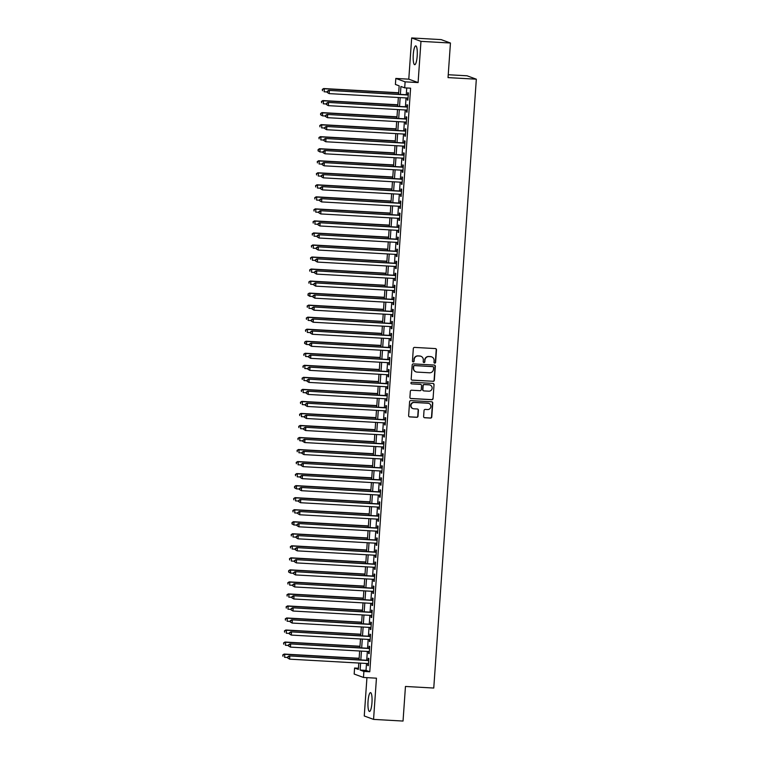 <?xml version="1.0" encoding="UTF-8"?>
<svg xmlns="http://www.w3.org/2000/svg" width="759" height="759" viewBox="0 0 759 759"><rect width="100%" height="100%" fill="white"/><g stroke="black" fill="none" stroke-linecap="round" stroke-linejoin="round"><path stroke-width="1.14" d="M434.727 363.153A0.835 0.806 110.1 0 0 435.6 362.375L436.472 349.823A1.186 1.157 110.1 0 0 435.4 348.58L414.566 347.404A1.186 1.157 110.1 0 0 413.323 348.523L412.45 361.075A0.835 0.806 110.1 0 0 413.2 361.939A0.835 0.806 110.1 0 0 414.072 361.161L414.186 359.538A3.795 3.7 110.1 0 1 418.152 355.971L419.888 356.066A3.795 3.7 110.1 0 1 423.323 360.051L423.209 361.673A0.835 0.806 110.1 0 0 423.968 362.546A0.835 0.806 110.1 0 0 424.831 361.768L424.945 360.146A3.795 3.7 110.1 0 1 428.911 356.569L430.647 356.673A3.795 3.7 110.1 0 1 434.091 360.658L433.977 362.28A0.835 0.806 110.1 0 0 434.727 363.153M434.376 363.049A0.835 0.806 110.1 0 0 435.343 362.28L436.226 349.728A1.186 1.157 110.1 0 0 435.6 348.609M412.849 361.844A0.835 0.806 110.1 0 0 413.816 361.066L414.186 359.538M423.617 362.441A0.835 0.806 110.1 0 0 424.585 361.673L424.945 360.146M371.967 702.768A9.431 2.002 -86.8 0 0 370.534 692.635A9.431 2.002 -86.8 0 0 368.039 701.335A9.431 2.002 -86.8 0 0 369.472 711.458A9.431 2.002 -86.8 0 0 371.967 702.768M417.194 56.014A9.431 2.002 -86.8 0 0 415.761 45.882A9.431 2.002 -86.8 0 0 413.266 54.582A9.431 2.002 -86.8 0 0 414.699 64.705A9.431 2.002 -86.8 0 0 417.194 56.014M423.617 416.511A1.186 1.157 110.1 0 0 424.698 417.754L430.543 418.086A1.186 1.157 110.1 0 0 431.776 416.966L432.753 403.029A1.186 1.157 110.1 0 0 431.681 401.786L410.847 400.61A1.186 1.157 110.1 0 0 409.604 401.729L408.627 415.666A1.186 1.157 110.1 0 0 409.708 416.909L416.767 417.308A1.186 1.157 110.1 0 0 418.01 416.198L418.427 410.23A1.186 1.157 110.1 0 0 417.346 408.978L413.845 408.788A3.169 3.093 110.1 0 1 411.036 405.002A3.169 3.093 110.1 0 1 414.291 402.469L428 403.238A3.169 3.093 110.1 0 1 430.818 407.023A3.169 3.093 110.1 0 1 427.564 409.556L425.277 409.424A1.186 1.157 110.1 0 0 424.034 410.543L423.617 416.511M366.502 663.47L366.018 670.387L369.785 671.772L363.893 671.44L363.476 677.455L354.168 674.049L354.586 668.034L358.362 669.41L358.808 663.034M450.448 43.016L420.97 41.356L411.672 37.95L441.15 39.61L450.448 43.016L448.038 77.608L476.329 79.192L433.759 688.043L405.458 686.459L403.038 721.05L373.561 719.39L376.445 678.185L363.476 677.455M411.672 37.95L408.788 79.164L418.095 82.57L420.97 41.356M418.095 82.57L405.116 81.839L404.699 87.854L400.932 86.479L400.373 94.401M369.785 671.772L410.6 88.186L404.699 87.854M433.104 381.35A1.186 1.157 110.1 0 0 434.347 380.231L435.324 366.293A1.186 1.157 110.1 0 0 434.243 365.051L413.418 363.884A1.186 1.157 110.1 0 0 412.175 364.994L411.198 378.931A1.186 1.157 110.1 0 0 412.27 380.183L432.858 381.255A1.186 1.157 110.1 0 0 434.101 380.145L435.068 366.208A1.186 1.157 110.1 0 0 434.442 365.079M434.034 384.661L433.066 398.598A1.186 1.157 110.1 0 1 431.824 399.718L410.989 398.551A1.186 1.157 110.1 0 1 409.917 397.299L410.334 391.34A1.186 1.157 110.1 0 1 411.568 390.221L420.021 390.695A1.186 1.157 110.1 0 0 421.264 389.576L421.539 385.619A1.186 1.157 110.1 0 0 420.467 384.377L411.663 383.883A0.835 0.806 110.1 0 1 410.932 382.887A0.835 0.806 110.1 0 1 411.786 382.232L432.962 383.418A1.186 1.157 110.1 0 1 434.034 384.661L433.066 398.598M366.939 677.645L364.254 715.984L373.561 719.39M407.393 98.015L407.26 99.922L407.887 100.15L408.399 92.93L407.763 92.702L407.621 94.809M406.549 110.046L406.416 111.953L407.052 112.19L407.555 104.97L406.928 104.733L406.777 106.839M405.714 122.076L405.581 123.992L406.207 124.22L406.71 117L406.084 116.772L405.932 118.878M404.87 134.106L404.737 136.022L405.363 136.25L405.866 129.03L405.24 128.802L405.097 130.909M404.025 146.145L403.892 148.052L404.528 148.28L405.031 141.06L404.405 140.832L404.253 142.939M403.19 158.176L403.057 160.083L403.684 160.32L404.186 153.1L403.56 152.863L403.409 154.969M402.346 170.206L402.213 172.122L402.839 172.35L403.342 165.13L402.716 164.902L402.574 167.008M401.502 182.236L401.369 184.152L402.004 184.38L402.507 177.16L401.872 176.932L401.729 179.039M400.667 194.276L400.534 196.183L401.16 196.41L401.663 189.2L401.037 188.963L400.885 191.069M399.822 206.306L399.689 208.213L400.316 208.45L400.818 201.23L400.192 201.002L400.05 203.099M398.978 218.336L398.845 220.252L399.471 220.48L399.984 213.26L399.348 213.032L399.206 215.139M398.143 230.375L398.01 232.282L398.636 232.51L399.139 225.29L398.513 225.062L398.361 227.169M397.299 242.406L397.166 244.313L397.792 244.55L398.295 237.33L397.669 237.093L397.526 239.199M396.454 254.436L396.321 256.352L396.948 256.58L397.46 249.36L396.824 249.132L396.682 251.238M395.619 266.466L395.477 268.382L396.113 268.61L396.615 261.39L395.989 261.162L395.837 263.269M394.775 278.506L394.642 280.413L395.268 280.64L395.771 273.42L395.145 273.193L394.993 275.299M393.93 290.536L393.798 292.443L394.424 292.68L394.936 285.46L394.3 285.223L394.158 287.329M393.096 302.566L392.953 304.482L393.589 304.71L394.092 297.49L393.466 297.262L393.314 299.369M392.251 314.596L392.118 316.512L392.745 316.74L393.247 309.52L392.621 309.293L392.469 311.399M391.407 326.636L391.274 328.543L391.9 328.77L392.412 321.55L391.777 321.323L391.635 323.429M390.562 338.666L390.43 340.573L391.065 340.81L391.568 333.59L390.942 333.353L390.79 335.459M389.728 350.696L389.595 352.612L390.221 352.84L390.724 345.62L390.098 345.392L389.946 347.499M388.883 362.726L388.75 364.643L389.376 364.87L389.879 357.65L389.253 357.423L389.111 359.529M388.039 374.766L387.906 376.673L388.542 376.9L389.044 369.68L388.418 369.453L388.266 371.559M387.204 386.796L387.071 388.703L387.697 388.94L388.2 381.72L387.574 381.483L387.422 383.589M386.359 398.826L386.227 400.743L386.853 400.97L387.356 393.75L386.729 393.523L386.587 395.629M385.515 410.856L385.382 412.773L386.008 413L386.521 405.78L385.885 405.553L385.743 407.659M384.68 422.896L384.547 424.803L385.174 425.031L385.676 417.811L385.05 417.583L384.898 419.689M383.836 434.926L383.703 436.833L384.329 437.07L384.832 429.85L384.206 429.613L384.063 431.719M382.991 446.956L382.859 448.873L383.485 449.1L383.997 441.88L383.361 441.653L383.219 443.759M382.156 458.986L382.024 460.903L382.65 461.13L383.153 453.91L382.527 453.683L382.375 455.789M381.312 471.026L381.179 472.933L381.805 473.161L382.308 465.95L381.682 465.713L381.54 467.819M380.468 483.056L380.335 484.963L380.961 485.2L381.473 477.98L380.838 477.753L380.695 479.849M379.633 495.086L379.491 497.003L380.126 497.23L380.629 490.01L380.003 489.783L379.851 491.889M378.788 507.116L378.656 509.033L379.282 509.261L379.785 502.041L379.158 501.813L379.007 503.919M377.944 519.156L377.811 521.063L378.437 521.291L378.95 514.08L378.314 513.843L378.172 515.949M377.1 531.186L376.967 533.093L377.603 533.33L378.105 526.11L377.479 525.883L377.327 527.979M376.265 543.216L376.132 545.133L376.758 545.36L377.261 538.14L376.635 537.913L376.483 540.019M375.42 555.256L375.288 557.163L375.914 557.391L376.417 550.171L375.79 549.943L375.648 552.049M374.576 567.286L374.443 569.193L375.079 569.43L375.582 562.21L374.955 561.973L374.804 564.079M373.741 579.316L373.608 581.233L374.234 581.46L374.737 574.24L374.111 574.013L373.959 576.119M372.897 591.346L372.764 593.263L373.39 593.491L373.893 586.271L373.267 586.043L373.124 588.149M372.052 603.386L371.919 605.293L372.555 605.521L373.058 598.301L372.422 598.073L372.28 600.179M371.217 615.416L371.085 617.323L371.711 617.56L372.214 610.34L371.587 610.103L371.436 612.209M370.373 627.446L370.24 629.363L370.866 629.591L371.369 622.371L370.743 622.143L370.601 624.249M369.529 639.476L369.396 641.393L370.022 641.621L370.534 634.401L369.899 634.173L369.756 636.279M368.694 651.516L368.561 653.423L369.187 653.651L369.69 646.431L369.064 646.203L368.912 648.309M406.739 87.968L406.274 94.733M406.046 97.939L405.429 106.763M405.202 109.97L404.585 118.802M404.367 122L403.75 130.833M403.522 134.03L402.906 142.863M402.678 146.07L402.061 154.893M401.843 158.1L401.226 166.933M400.999 170.13L400.382 178.963M400.154 182.16L399.538 190.993M399.319 194.2L398.693 203.023M398.475 206.23L397.858 215.063M397.631 218.26L397.014 227.093M396.786 230.3L396.17 239.123M395.951 242.33L395.335 251.163M395.107 254.36L394.49 263.193M394.263 266.39L393.646 275.223M393.428 278.43L392.811 287.253M392.583 290.46L391.967 299.293M391.739 302.49L391.122 311.323M390.904 314.52L390.287 323.353M390.06 326.56L389.443 335.383M389.215 338.59L388.599 347.423M388.38 350.62L387.764 359.453M387.536 362.65L386.919 371.483M386.692 374.69L386.075 383.513M385.857 386.72L385.23 395.553M385.012 398.75L384.396 407.583M384.168 410.78L383.551 419.613M383.333 422.82L382.707 431.643M382.489 434.85L381.872 443.683M381.644 446.88L381.027 455.713M380.8 458.91L380.183 467.743M379.965 470.95L379.348 479.773M379.12 482.98L378.504 491.813M378.276 495.01L377.659 503.843M377.441 507.05L376.825 515.873M376.597 519.08L375.98 527.913M375.752 531.11L375.136 539.943M374.918 543.14L374.301 551.973M374.073 555.18L373.456 564.003M373.229 567.21L372.612 576.043M372.394 579.24L371.777 588.073M371.549 591.27L370.933 600.103M370.705 603.31L370.088 612.134M369.87 615.34L369.244 624.173M369.026 627.37L368.409 636.203M368.181 639.401L367.565 648.233M367.337 651.44L366.72 660.264M367.849 663.546L367.717 665.453L368.343 665.69L368.846 658.47L368.219 658.233L368.077 660.339M476.329 79.192L467.032 75.786L448.237 74.733M358.438 668.252L354.586 668.034M398.579 94.306L399.168 85.833L395.401 84.448L395.818 78.433L405.116 81.839M408.788 79.164L395.818 78.433M360.601 663.138L360.117 670.055L363.893 671.44M400.154 97.607L399.538 106.44M399.31 109.638L398.693 118.47M398.466 121.668L397.849 130.501M397.631 133.707L397.004 142.531M396.786 145.737L396.17 154.57M395.942 157.768L395.325 166.6M395.097 169.798L394.481 178.631M394.263 181.837L393.646 190.661M393.418 193.868L392.801 202.7M392.574 205.898L391.957 214.731M391.739 217.928L391.122 226.761M390.894 229.968L390.278 238.791M390.05 241.998L389.433 250.831M389.215 254.028L388.599 262.861M388.371 266.058L387.754 274.891M387.526 278.098L386.91 286.921M386.692 290.128L386.075 298.961M385.847 302.158L385.23 310.991M385.003 314.188L384.386 323.021M384.168 326.228L383.542 335.051M383.323 338.258L382.707 347.091M382.479 350.288L381.862 359.121M381.644 362.318L381.018 371.151M380.8 374.358L380.183 383.181M379.955 386.388L379.339 395.221M379.111 398.418L378.494 407.251M378.276 410.458L377.659 419.281M377.432 422.488L376.815 431.321M376.587 434.518L375.971 443.351M375.752 446.548L375.136 455.381M374.908 458.588L374.291 467.411M374.064 470.618L373.447 479.451M373.229 482.648L372.612 491.481M372.384 494.678L371.768 503.511M371.54 506.718L370.923 515.541M370.705 518.748L370.088 527.581M369.861 530.778L369.244 539.611M369.016 542.808L368.4 551.641M368.181 554.848L367.555 563.671M367.337 566.878L366.72 575.711M366.493 578.908L365.876 587.741M365.648 590.938L365.032 599.771M364.813 602.978L364.197 611.801M363.969 615.008L363.352 623.841M363.125 627.038L362.508 635.871M362.29 639.069L361.673 647.901M361.445 651.108L360.829 659.932M359.026 659.837L359.652 651.004M359.87 647.806L360.487 638.974M360.715 635.767L361.331 626.943M361.559 623.737L362.176 614.904M362.394 611.707L363.011 602.874M363.238 599.676L363.855 590.844M364.083 587.637L364.699 578.813M364.918 575.607L365.534 566.774M365.762 563.576L366.379 554.744M366.606 551.537L367.223 542.713M367.441 539.507L368.058 530.674M368.286 527.477L368.902 518.644M369.13 515.446L369.747 506.614M369.965 503.407L370.582 494.583M370.809 491.377L371.426 482.544M371.654 479.346L372.271 470.514M372.489 467.316L373.115 458.483M373.333 455.277L373.95 446.453M374.178 443.247L374.794 434.414M375.012 431.216L375.639 422.383M375.857 419.186L376.473 410.353M376.701 407.147L377.318 398.323M377.546 395.116L378.162 386.284M378.38 383.086L378.997 374.253M379.225 371.056L379.842 362.223M380.069 359.016L380.686 350.193M380.904 346.986L381.521 338.153M381.749 334.956L382.365 326.123M382.593 322.926L383.21 314.093M383.428 310.886L384.045 302.063M384.272 298.856L384.889 290.023M385.117 286.826L385.733 277.993M385.952 274.796L386.568 265.963M386.796 262.756L387.413 253.933M387.64 250.726L388.257 241.893M388.475 238.696L389.101 229.863M389.32 226.656L389.936 217.833M390.164 214.626L390.781 205.793M391.008 202.596L391.625 193.763M391.843 190.566L392.46 181.733M392.688 178.526L393.304 169.703M393.532 166.496L394.149 157.663M394.367 154.466L394.984 145.633M395.211 142.436L395.828 133.603M396.056 130.396L396.672 121.573M396.891 118.366L397.507 109.533M397.735 106.336L398.352 97.503M366.018 670.387L360.117 670.055M407.26 99.922L407.906 99.96M406.416 111.953L407.061 111.99M405.581 123.992L406.217 124.021M404.737 136.022L405.382 136.06M403.892 148.052L404.538 148.09M403.057 160.083L403.693 160.121M402.213 172.122L402.858 172.16M401.369 184.152L402.014 184.19M400.534 196.183L401.169 196.22M399.689 208.213L400.335 208.251M398.845 220.252L399.49 220.29M398.01 232.282L398.646 232.32M397.166 244.313L397.811 244.351M396.321 256.352L396.966 256.381M395.477 268.382L396.122 268.42M394.642 280.413L395.278 280.451M393.798 292.443L394.443 292.481M392.953 304.482L393.598 304.511M392.118 316.512L392.754 316.55M391.274 328.543L391.919 328.581M390.43 340.573L391.075 340.611M389.595 352.612L390.23 352.641M388.75 364.643L389.395 364.681M387.906 376.673L388.551 376.711M387.071 388.703L387.707 388.741M386.227 400.743L386.872 400.771M385.382 412.773L386.027 412.811M384.547 424.803L385.183 424.841M383.703 436.833L384.348 436.871M382.859 448.873L383.504 448.901M382.024 460.903L382.659 460.941M381.179 472.933L381.824 472.971M380.335 484.963L380.98 485.001M379.491 497.003L380.136 497.041M378.656 509.033L379.291 509.071M377.811 521.063L378.456 521.101M376.967 533.093L377.612 533.131M376.132 545.133L376.768 545.171M375.288 557.163L375.933 557.201M374.443 569.193L375.088 569.231M373.608 581.233L374.244 581.261M372.764 593.263L373.409 593.301M371.919 605.293L372.565 605.331M371.085 617.323L371.72 617.361M370.24 629.363L370.885 629.391M369.396 641.393L370.041 641.431M368.561 653.423L369.197 653.461M367.717 665.453L368.362 665.491M431.567 356.844A3.795 3.7 110.1 0 0 430.4 356.578L430.647 356.673M424.698 360.051A3.795 3.7 110.1 0 1 428.664 356.483L430.4 356.578M420.799 356.237A3.795 3.7 110.1 0 0 419.632 355.971L419.888 356.066M413.93 359.443A3.795 3.7 110.1 0 1 417.896 355.876L419.632 355.971M411.824 380.06A1.186 1.157 110.1 0 0 412.023 380.088L432.858 381.255M433.607 367.508A0.835 0.806 110.1 0 0 432.858 366.635L414.575 365.61A0.835 0.806 110.1 0 0 413.702 366.388L413.579 368.096A3.795 3.7 110.1 0 0 417.023 372.09L429.528 372.792A3.795 3.7 110.1 0 0 433.493 369.216L433.607 367.508M415.856 371.825A3.795 3.7 110.1 0 1 413.332 368.011L413.456 366.293A0.835 0.806 110.1 0 1 414.319 365.515L432.611 366.54M410.543 398.428A1.186 1.157 110.1 0 0 410.742 398.456L431.567 399.623A1.186 1.157 110.1 0 0 432.81 398.513M420.657 384.405A1.186 1.157 110.1 0 0 420.211 384.282L411.663 383.883M428.788 391.189A3.169 3.093 110.1 0 0 430.097 385.05A3.169 3.093 110.1 0 0 429.233 384.87L424.395 384.595A1.186 1.157 110.1 0 0 423.161 385.714L422.886 389.671A1.186 1.157 110.1 0 0 423.958 390.913L428.788 391.189M429.974 385.003A3.169 3.093 110.1 0 0 428.977 384.775L429.233 384.87M423.513 390.8A1.186 1.157 110.1 0 1 422.63 389.576L422.905 385.619A1.186 1.157 110.1 0 1 424.148 384.509L428.977 384.775M433.787 384.576A1.186 1.157 110.1 0 0 433.161 383.447M428.75 403.371A3.169 3.093 110.1 0 0 427.753 403.143L428 403.238M412.849 408.56A3.169 3.093 110.1 0 1 414.034 402.374L427.753 403.143M409.253 416.795A1.186 1.157 110.1 0 0 409.452 416.824L416.511 417.213A1.186 1.157 110.1 0 0 417.754 416.103L418.171 410.135A1.186 1.157 110.1 0 0 417.545 409.016M424.243 417.63A1.186 1.157 110.1 0 0 424.442 417.659L430.287 417.991A1.186 1.157 110.1 0 0 431.529 416.871L432.507 402.934A1.186 1.157 110.1 0 0 431.88 401.815M398.684 92.75L323.704 88.537L324.33 88.765L324.121 91.773L327.281 91.953M398.674 92.94L324.33 88.765L322.3 89.42L322.461 90.719L322.547 89.515M322.3 89.42L323.704 88.537M408.257 94.847L328.732 90.378L408.247 95.036M327.575 91.355L329.359 90.606L329.15 93.613L327.243 92.465L327.575 91.355L327.243 92.465M408.038 98.044L329.15 93.613L327.49 92.56M328.732 90.378L327.328 91.26M397.839 104.78L322.86 100.567L323.495 100.805L323.277 103.812L326.436 103.983M397.83 104.979L323.495 100.805L321.455 101.459L321.626 102.75L321.712 101.545M321.455 101.459L322.86 100.567M397.004 116.81L322.025 112.607L322.651 112.835L322.442 115.842L325.592 116.023M396.985 117.009L322.651 112.835L320.611 113.489L320.782 114.78L320.867 113.584M320.782 114.78L322.442 115.842L320.526 114.694M320.611 113.489L322.025 112.607M396.16 128.85L321.18 124.637L321.807 124.865L321.598 127.873L324.757 128.053M396.151 129.039L321.807 124.865L319.776 125.52L319.937 126.819L320.023 125.615M319.776 125.52L321.18 124.637M395.316 140.88L320.336 136.667L320.972 136.895L320.753 139.903L323.913 140.083M395.306 141.07L320.972 136.895L318.932 137.55L319.103 138.85L319.178 137.645M318.932 137.55L320.336 136.667M407.422 106.877L327.888 102.408L407.403 107.076M326.74 103.385L328.524 102.645L328.305 105.653L326.398 104.505L326.74 103.385L326.398 104.505M407.194 110.083L328.305 105.653L326.655 104.59M327.888 102.408L326.484 103.3M406.577 118.907L327.053 114.448L406.568 119.106M325.896 115.425L327.679 114.675L327.471 117.683L325.564 116.535L325.896 115.425L325.564 116.535M406.35 122.114L327.471 117.683L325.81 116.63M327.053 114.448L325.639 115.33M405.733 130.946L326.209 126.478L405.723 131.136M325.051 127.455L326.835 126.706L326.626 129.713L324.719 128.565L325.051 127.455L324.719 128.565M405.515 134.144L326.626 129.713L324.966 128.66M326.209 126.478L324.805 127.36M404.898 142.977L325.364 138.508L404.879 143.166M324.216 139.485L326 138.736L325.782 141.753L323.875 140.595L324.216 139.485L323.875 140.595M404.67 146.183L325.782 141.753L324.131 140.69M325.364 138.508L323.96 139.4M394.481 152.91L319.501 148.698L320.127 148.935L319.918 151.942L323.068 152.113M394.462 153.109L320.127 148.935L318.087 149.589L318.258 150.88L318.344 149.675M318.258 150.88L319.918 151.942L318.002 150.794M318.087 149.589L319.501 148.698M404.054 155.007L324.529 150.538L404.044 155.206M323.372 151.515L325.156 150.775L324.947 153.783L323.03 152.635L323.372 151.515L323.03 152.635M403.826 158.214L324.947 153.783L323.287 152.72M324.529 150.538L323.116 151.43M393.636 164.94L318.657 160.737L319.283 160.965L319.074 163.972L322.233 164.153M393.627 165.139L319.283 160.965L317.253 161.62L317.414 162.91L317.499 161.714M317.253 161.62L318.657 160.737M403.209 167.037L323.685 162.578L403.2 167.236M322.528 163.555L324.311 162.805L324.102 165.813L322.196 164.665L322.528 163.555L322.196 164.665M402.991 170.244L324.102 165.813L322.442 164.76M323.685 162.578L322.281 163.46M392.792 176.98L317.812 172.767L318.448 172.995L318.23 176.003L321.389 176.183M392.782 177.17L318.448 172.995L316.408 173.65L316.579 174.95L316.655 173.745M316.408 173.65L317.812 172.767M402.374 179.077L322.841 174.608L402.355 179.266M321.683 175.585L323.476 174.836L323.258 177.843L321.351 176.695L321.683 175.585L321.351 176.695M402.147 182.274L323.258 177.843L321.607 176.79M322.841 174.608L321.437 175.49M391.957 189.01L316.977 184.798L317.604 185.025L317.395 188.033L320.545 188.213M391.938 189.2L317.604 185.025L315.564 185.68L315.735 186.98L315.82 185.775M315.564 185.68L316.977 184.798M401.53 191.107L322.006 186.638L401.52 191.296M320.848 187.615L322.632 186.866L322.423 189.883L320.507 188.725L320.848 187.615L320.507 188.725M401.302 194.313L322.423 189.883L320.763 188.82M322.006 186.638L320.592 187.53M391.113 201.04L316.133 196.828L316.759 197.065L316.55 200.072L319.71 200.243M391.103 201.239L316.759 197.065L314.729 197.72L314.89 199.01L314.976 197.805M314.729 197.72L316.133 196.828M400.686 203.137L321.161 198.668L400.676 203.336M320.004 199.655L321.788 198.905L321.579 201.913L319.672 200.765L320.004 199.655L319.672 200.765M400.467 206.344L321.579 201.913L319.918 200.85M321.161 198.668L319.757 199.56M390.268 213.08L315.289 208.867L315.915 209.095L315.706 212.103L318.865 212.283M390.259 213.27L315.915 209.095L313.884 209.75L314.046 211.049L314.131 209.845M313.884 209.75L315.289 208.867M399.851 215.177L320.317 210.708L399.832 215.366M319.159 211.685L320.943 210.936L320.734 213.943L318.827 212.795L319.159 211.685L318.827 212.795M399.623 218.374L320.734 213.943L319.084 212.89M320.317 210.708L318.913 211.59M389.433 225.11L314.454 220.897L315.08 221.125L314.871 224.133L318.021 224.313M389.414 225.3L315.08 221.125L313.04 221.78L313.211 223.08L313.296 221.875M313.04 221.78L314.454 220.897M399.006 227.207L319.482 222.738L398.987 227.396M318.325 223.715L320.108 222.966L319.9 225.973L317.983 224.825L318.325 223.715L317.983 224.825M398.779 230.404L319.9 225.973L318.239 224.92M319.482 222.738L318.068 223.62M388.589 237.14L313.609 232.928L314.235 233.155L314.027 236.163L317.177 236.343M388.57 237.339L314.235 233.155L312.196 233.81L312.366 235.11L312.452 233.905M312.196 233.81L313.609 232.928M398.162 239.237L318.638 234.768L398.152 239.436M317.48 235.745L319.264 235.005L319.055 238.013L317.148 236.855L317.48 235.745L317.148 236.855M397.944 242.444L319.055 238.013L317.395 236.95M318.638 234.768L317.234 235.66M387.745 249.17L312.765 244.958L313.391 245.195L313.182 248.202L316.342 248.373M387.735 249.369L313.391 245.195L311.361 245.85L311.522 247.14L311.607 245.935M311.361 245.85L312.765 244.958M386.91 261.21L311.921 256.997L312.556 257.225L312.347 260.233L315.497 260.413M386.891 261.4L312.556 257.225L310.516 257.88L310.687 259.18L310.773 257.975M310.516 257.88L311.921 256.997M386.065 273.24L311.086 269.028L311.712 269.255L311.503 272.263L314.653 272.443M386.046 273.43L311.712 269.255L309.672 269.91L309.843 271.21L309.928 270.005M309.672 269.91L311.086 269.028M385.221 285.27L310.241 281.058L310.867 281.285L310.659 284.302L313.818 284.473M385.211 285.469L310.867 281.285L308.837 281.95L308.998 283.24L309.084 282.035M308.837 281.95L310.241 281.058M384.377 297.3L309.397 293.088L310.033 293.325L309.814 296.333L312.974 296.503M384.367 297.5L310.033 293.325L307.993 293.98L308.163 295.27L308.249 294.065M308.163 295.27L309.814 296.333L307.907 295.185M307.993 293.98L309.397 293.088M383.542 309.34L308.562 305.127L309.188 305.355L308.979 308.363L312.129 308.543M383.523 309.53L309.188 305.355L307.148 306.01L307.319 307.31L307.404 306.105M307.148 306.01L308.562 305.127M382.697 321.37L307.718 317.158L308.344 317.385L308.135 320.393L311.294 320.573M382.688 321.56L308.344 317.385L306.313 318.04L306.475 319.34L306.56 318.135M306.313 318.04L307.718 317.158M381.853 333.4L306.873 329.188L307.509 329.425L307.291 332.433L310.45 332.603M381.843 333.599L307.509 329.425L305.469 330.08L305.64 331.37L305.725 330.165M305.469 330.08L306.873 329.188M381.018 345.43L306.038 341.227L306.664 341.455L306.456 344.463L309.606 344.643M380.999 345.63L306.664 341.455L304.625 342.11L304.795 343.4L304.881 342.205M304.795 343.4L306.456 344.463L304.539 343.315M304.625 342.11L306.038 341.227M380.174 357.47L305.194 353.258L305.82 353.485L305.611 356.493L308.771 356.673M380.164 357.66L305.82 353.485L303.79 354.14L303.951 355.44L304.036 354.235M303.79 354.14L305.194 353.258M379.329 369.5L304.35 365.288L304.985 365.515L304.767 368.523L307.926 368.703M379.32 369.69L304.985 365.515L302.945 366.17L303.116 367.47L303.192 366.265M302.945 366.17L304.35 365.288M378.494 381.53L303.515 377.318L304.141 377.555L303.932 380.563L307.082 380.733M378.475 381.73L304.141 377.555L302.101 378.21L302.272 379.5L302.357 378.295M302.101 378.21L303.515 377.318M377.65 393.56L302.67 389.358L303.296 389.585L303.088 392.593L306.247 392.773M377.64 393.76L303.296 389.585L301.266 390.24L301.427 391.53L301.513 390.335M301.266 390.24L302.67 389.358M376.806 405.6L301.826 401.388L302.452 401.615L302.243 404.623L305.403 404.803M376.796 405.79L302.452 401.615L300.422 402.27L300.592 403.57L300.668 402.365M300.422 402.27L301.826 401.388M375.971 417.63L300.991 413.418L301.617 413.646L301.408 416.653L304.558 416.833M375.952 417.82L301.617 413.646L299.577 414.3L299.748 415.6L299.833 414.395M299.577 414.3L300.991 413.418M375.126 429.66L300.147 425.448L300.773 425.685L300.564 428.693L303.714 428.863M375.107 429.86L300.773 425.685L298.742 426.34L298.904 427.63L298.989 426.425M298.742 426.34L300.147 425.448M374.282 441.691L299.302 437.488L299.928 437.715L299.72 440.723L302.879 440.903M374.272 441.89L299.928 437.715L297.898 438.37L298.059 439.66L298.145 438.465M297.898 438.37L299.302 437.488M373.447 453.73L298.467 449.518L299.093 449.745L298.885 452.753L302.035 452.933M373.428 453.92L299.093 449.745L297.054 450.4L297.224 451.7L297.31 450.495M297.054 450.4L298.467 449.518M372.603 465.76L297.623 461.548L298.249 461.776L298.04 464.783L301.19 464.963M372.584 465.95L298.249 461.776L296.209 462.43L296.38 463.73L296.465 462.525M296.209 462.43L297.623 461.548M371.758 477.791L296.778 473.578L297.405 473.815L297.196 476.823L300.355 476.994M371.749 477.99L297.405 473.815L295.374 474.47L295.536 475.76L295.621 474.555M295.374 474.47L296.778 473.578M370.923 489.83L295.934 485.618L296.57 485.845L296.361 488.853L299.511 489.033M370.904 490.02L296.57 485.845L294.53 486.5L294.701 487.79L294.786 486.595M294.701 487.79L296.361 488.853L294.445 487.705M294.53 486.5L295.934 485.618M370.079 501.86L295.099 497.648L295.725 497.876L295.517 500.883L298.666 501.063M370.06 502.05L295.725 497.876L293.686 498.53L293.856 499.83L293.942 498.625M293.686 498.53L295.099 497.648M369.235 513.89L294.255 509.678L294.881 509.906L294.672 512.913L297.832 513.093M369.225 514.08L294.881 509.906L292.851 510.56L293.012 511.86L293.097 510.655M292.851 510.56L294.255 509.678M368.39 525.921L293.41 521.708L294.046 521.945L293.828 524.953L296.987 525.124M368.381 526.12L294.046 521.945L292.006 522.6L292.177 523.89L292.262 522.685M292.177 523.89L293.828 524.953L291.921 523.805M292.006 522.6L293.41 521.708M367.555 537.96L292.576 533.748L293.202 533.975L292.993 536.983L296.143 537.163M367.536 538.15L293.202 533.975L291.162 534.63L291.333 535.93L291.418 534.725M291.162 534.63L292.576 533.748M366.711 549.99L291.731 545.778L292.357 546.006L292.149 549.013L295.308 549.193M366.701 550.18L292.357 546.006L290.327 546.66L290.488 547.96L290.574 546.755M290.327 546.66L291.731 545.778M365.866 562.021L290.887 557.808L291.522 558.036L291.304 561.053L294.464 561.224M365.857 562.22L291.522 558.036L289.483 558.69L289.653 559.99L289.729 558.785M289.483 558.69L290.887 557.808M365.032 574.051L290.052 569.838L290.678 570.075L290.469 573.083L293.619 573.254M365.013 574.25L290.678 570.075L288.638 570.73L288.809 572.02L288.894 570.815M288.809 572.02L290.469 573.083L288.553 571.935M288.638 570.73L290.052 569.838M364.187 586.09L289.207 581.878L289.834 582.106L289.625 585.113L292.784 585.293M364.178 586.28L289.834 582.106L287.803 582.76L287.965 584.06L288.05 582.855M287.803 582.76L289.207 581.878M363.343 598.12L288.363 593.908L288.999 594.136L288.781 597.143L291.94 597.324M363.333 598.31L288.999 594.136L286.959 594.79L287.13 596.09L287.206 594.885M286.959 594.79L288.363 593.908M362.508 610.151L287.528 605.938L288.154 606.166L287.946 609.183L291.095 609.354M362.489 610.35L288.154 606.166L286.115 606.83L286.285 608.12L286.371 606.915M286.115 606.83L287.528 605.938M361.663 622.181L286.684 617.968L287.31 618.206L287.101 621.213L290.261 621.384M361.654 622.38L287.31 618.206L285.28 618.86L285.441 620.15L285.526 618.955M285.28 618.86L286.684 617.968M360.819 634.22L285.839 630.008L286.466 630.236L286.257 633.243L289.416 633.423M360.81 634.41L286.466 630.236L284.435 630.89L284.606 632.19L284.682 630.985M284.435 630.89L285.839 630.008M359.984 646.251L285.004 642.038L285.631 642.266L285.422 645.273L288.572 645.454M359.965 646.44L285.631 642.266L283.591 642.92L283.762 644.22L283.847 643.015M283.591 642.92L285.004 642.038M359.14 658.281L284.16 654.068L284.786 654.305L284.578 657.313L287.727 657.484M359.121 658.48L284.786 654.305L282.756 654.96L282.917 656.25L283.003 655.045M282.756 654.96L284.16 654.068M397.327 251.267L317.793 246.808L397.308 251.466M316.636 247.785L318.419 247.036L318.211 250.043L316.304 248.895L316.636 247.785L316.304 248.895M397.099 254.474L318.211 250.043L316.55 248.98M317.793 246.808L316.389 247.69M396.483 263.307L316.958 258.838L396.464 263.496M315.801 259.815L317.585 259.066L317.376 262.073L315.459 260.925L315.801 259.815L315.459 260.925M396.255 266.504L317.376 262.073L315.716 261.02M316.958 258.838L315.545 259.72M395.638 275.337L316.114 270.868L395.629 275.526M314.957 271.845L316.74 271.096L316.531 274.103L314.624 272.955L314.957 271.845L314.624 272.955M395.42 278.534L316.531 274.103L314.871 273.05M316.114 270.868L314.7 271.75M394.794 287.367L315.27 282.898L394.784 287.566M314.112 283.875L315.896 283.135L315.687 286.143L313.78 284.986L314.112 283.875L313.78 284.986M394.576 290.574L315.687 286.143L314.027 285.08M315.27 282.898L313.865 283.79M393.959 299.397L314.425 294.938L393.94 299.596M313.277 295.915L315.061 295.166L314.852 298.173L312.936 297.025L313.277 295.915L312.936 297.025M393.731 302.604L314.852 298.173L313.192 297.111M314.425 294.938L313.021 295.82M393.115 311.437L313.59 306.968L393.105 311.626M312.433 307.945L314.217 307.196L314.008 310.203L312.101 309.055L312.433 307.945L312.101 309.055M392.896 314.634L314.008 310.203L312.347 309.15M313.59 306.968L312.177 307.85M392.27 323.467L312.746 318.998L392.261 323.657M311.588 319.975L313.372 319.226L313.163 322.233L311.256 321.085L311.588 319.975L311.256 321.085M392.052 326.664L313.163 322.233L311.503 321.18M312.746 318.998L311.342 319.881M391.435 335.497L311.902 331.028L391.416 335.696M310.754 332.006L312.537 331.266L312.319 334.273L310.412 333.116L310.754 332.006L310.412 333.116M391.208 338.704L312.319 334.273L310.668 333.21M311.902 331.028L310.497 331.92M390.591 347.527L311.067 343.068L390.581 347.726M309.909 344.045L311.693 343.296L311.484 346.303L309.568 345.155L309.909 344.045L309.568 345.155M390.363 350.734L311.484 346.303L309.824 345.241M311.067 343.068L309.653 343.95M389.747 359.567L310.222 355.098L389.737 359.757M309.065 356.075L310.848 355.326L310.64 358.333L308.733 357.185L309.065 356.075L308.733 357.185M389.528 362.764L310.64 358.333L308.979 357.28M310.222 355.098L308.818 355.98M388.912 371.597L309.378 367.128L388.893 371.787M308.22 368.106L310.014 367.356L309.795 370.364L307.888 369.216L308.22 368.106L307.888 369.216M388.684 374.794L309.795 370.364L308.145 369.31M309.378 367.128L307.974 368.011M388.067 383.627L308.543 379.158L388.058 383.826M307.386 380.136L309.169 379.396L308.96 382.403L307.044 381.255L307.386 380.136L307.044 381.255M387.84 386.834L308.96 382.403L307.3 381.341M308.543 379.158L307.129 380.05M387.223 395.657L307.699 391.198L387.213 395.856M306.541 392.175L308.325 391.426L308.116 394.433L306.209 393.285L306.541 392.175L306.209 393.285M387.005 398.864L308.116 394.433L306.456 393.371M307.699 391.198L306.294 392.08M386.388 407.697L306.854 403.228L386.369 407.887M305.697 404.205L307.49 403.456L307.272 406.463L305.365 405.315L305.697 404.205L305.365 405.315M386.16 410.894L307.272 406.463L305.621 405.41M306.854 403.228L305.45 404.111M385.544 419.727L306.019 415.258L385.534 419.917M304.862 416.236L306.645 415.486L306.437 418.494L304.52 417.346L304.862 416.236L304.52 417.346M385.316 422.924L306.437 418.494L304.776 417.441M306.019 415.258L304.606 416.141M384.699 431.757L305.175 427.289L384.69 431.956M304.017 428.266L305.801 427.526L305.592 430.533L303.685 429.385L304.017 428.266L303.685 429.385M384.481 434.964L305.592 430.533L303.932 429.471M305.175 427.289L303.771 428.18M383.864 443.787L304.331 439.328L383.845 443.987M303.173 440.305L304.957 439.556L304.748 442.563L302.841 441.415L303.173 440.305L302.841 441.415M383.637 446.994L304.748 442.563L303.097 441.51M304.331 439.328L302.926 440.211M383.02 455.827L303.496 451.358L383.001 456.017M302.338 452.336L304.122 451.586L303.913 454.594L301.997 453.446L302.338 452.336L301.997 453.446M382.792 459.024L303.913 454.594L302.253 453.54M303.496 451.358L302.082 452.241M382.175 467.857L302.651 463.388L382.166 468.047M301.494 464.366L303.277 463.616L303.069 466.633L301.162 465.476L301.494 464.366L301.162 465.476M381.957 471.064L303.069 466.633L301.408 465.571M302.651 463.388L301.247 464.28M381.341 479.887L301.807 475.419L381.322 480.086M300.649 476.396L302.433 475.656L302.224 478.663L300.317 477.515L300.649 476.396L300.317 477.515M381.113 483.094L302.224 478.663L300.564 477.601M301.807 475.419L300.403 476.31M380.496 491.927L300.962 487.458L380.477 492.117M299.814 488.435L301.598 487.686L301.389 490.694L299.473 489.546L299.814 488.435L299.473 489.546M380.268 495.124L301.389 490.694L299.729 489.64M300.962 487.458L299.558 488.341M379.652 503.957L300.128 499.488L379.642 504.147M298.97 500.466L300.754 499.716L300.545 502.724L298.638 501.576L298.97 500.466L298.638 501.576M379.434 507.154L300.545 502.724L298.885 501.671M300.128 499.488L298.714 500.371M378.807 515.987L299.283 511.519L378.798 516.177M298.126 512.496L299.909 511.746L299.701 514.763L297.794 513.606L298.126 512.496L297.794 513.606M378.589 519.194L299.701 514.763L298.04 513.701M299.283 511.519L297.879 512.41M377.973 528.017L298.439 523.549L377.954 528.217M297.291 524.535L299.074 523.786L298.866 526.793L296.949 525.645L297.291 524.535L296.949 525.645M377.745 531.224L298.866 526.793L297.205 525.731M298.439 523.549L297.035 524.441M377.128 540.057L297.604 535.588L377.119 540.247M296.446 536.566L298.23 535.816L298.021 538.824L296.114 537.676L296.446 536.566L296.114 537.676M376.9 543.254L298.021 538.824L296.361 537.77M297.604 535.588L296.19 536.471M376.284 552.087L296.76 547.619L376.274 552.277M295.602 548.596L297.386 547.846L297.177 550.854L295.27 549.706L295.602 548.596L295.27 549.706M376.066 555.284L297.177 550.854L295.517 549.801M296.76 547.619L295.355 548.501M375.449 564.117L295.915 559.649L375.43 564.316M294.767 560.626L296.551 559.886L296.333 562.893L294.426 561.736L294.767 560.626L294.426 561.736M375.221 567.324L296.333 562.893L294.682 561.831M295.915 559.649L294.511 560.54M374.604 576.147L295.08 571.688L374.595 576.347M293.923 572.666L295.706 571.916L295.498 574.924L293.581 573.776L293.923 572.666L293.581 573.776M374.377 579.354L295.498 574.924L293.837 573.861M295.08 571.688L293.667 572.571M373.76 588.187L294.236 583.718L373.751 588.377M293.078 584.696L294.862 583.946L294.653 586.954L292.746 585.806L293.078 584.696L292.746 585.806M373.542 591.384L294.653 586.954L292.993 585.901M294.236 583.718L292.832 584.601M372.925 600.217L293.391 595.749L372.906 600.407M292.234 596.726L294.027 595.976L293.809 598.984L291.902 597.836L292.234 596.726L291.902 597.836M372.697 603.414L293.809 598.984L292.158 597.931M293.391 595.749L291.987 596.631M372.081 612.247L292.557 607.779L372.071 612.447M291.399 608.756L293.183 608.016L292.974 611.023L291.058 609.866L291.399 608.756L291.058 609.866M371.853 615.454L292.974 611.023L291.314 609.961M292.557 607.779L291.143 608.671M371.236 624.278L291.712 619.818L371.227 624.477M290.555 620.796L292.338 620.046L292.13 623.054L290.223 621.906L290.555 620.796L290.223 621.906M371.018 627.484L292.13 623.054L290.469 621.991M291.712 619.818L290.308 620.701M370.401 636.317L290.868 631.849L370.383 636.507M289.71 632.826L291.503 632.076L291.285 635.084L289.378 633.936L289.71 632.826L289.378 633.936M370.174 639.514L291.285 635.084L289.634 634.031M290.868 631.849L289.464 632.731M369.557 648.347L290.033 643.879L369.538 648.537M288.875 644.856L290.659 644.106L290.45 647.114L288.534 645.966L288.875 644.856L288.534 645.966M369.329 651.545L290.45 647.114L288.79 646.061M290.033 643.879L288.619 644.761M368.713 660.377L289.188 655.909L368.703 660.577M288.031 656.886L289.815 656.146L289.606 659.154L287.699 657.996L288.031 656.886L287.699 657.996M368.494 663.584L289.606 659.154L287.946 658.091M289.188 655.909L287.784 656.801"/></g></svg>
